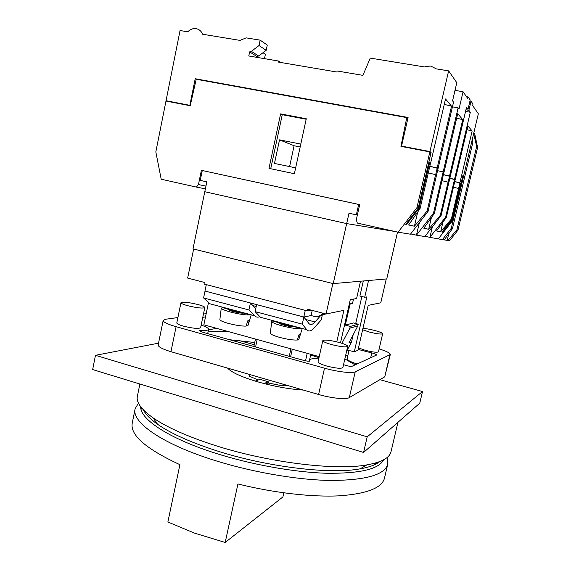 <?xml version="1.0" encoding="UTF-8"?>
<svg xmlns="http://www.w3.org/2000/svg" width="571" height="571" viewBox="0 0 571 571"><rect width="100%" height="100%" fill="white"/><g stroke="black" fill="none" stroke-linecap="round" stroke-linejoin="round"><path stroke-width="0.86" d="M303.387 390.072C289.14 389.165 273.802 386.389 257.378 381.728C241.483 376.946 231.54 372.399 227.551 368.095M391.035 451.618L390.992 451.797C389.579 457.885 381.549 462.246 366.91 464.887C335.534 470.797 267.05 462.46 213.433 444.923C186.788 436.223 166.675 427.208 153.107 417.879C141.137 409.393 135.912 402.112 137.425 396.046L139.874 384.005M379.772 461.568C375.932 464.787 369.401 467.206 360.187 468.834C330.088 474.608 265.486 466.842 214.839 450.184C189.651 441.911 170.572 433.282 157.603 424.296C150.273 419.143 145.569 414.368 143.478 409.971M144.32 411.513L144.734 411.206M373.627 465.151L376.189 462.788M379.886 379.679L422.526 391.535L367.196 436.836L95.471 355.312L158.531 343.178M239.021 340.502L254.245 344.734M422.526 391.535L419.756 403.19L363.57 452.468L92.659 369.558L95.471 355.312M363.57 452.468L367.196 436.836M381.485 462.867L382.57 460.354M397.537 232.069L386.76 278.919L333.236 283.616L192.998 248.877L206.823 181.842L200.243 180.393L202.277 170.515L359.687 204.675M333.236 283.616L346.668 223.596L204.782 191.72M300.796 144.085L279.519 139.852L274.473 163.442L295.65 167.853M300.168 146.968L294.086 145.748L289.597 166.589M294.086 145.748L279.519 139.852M394.925 231.483L346.676 223.596L348.995 213.226L356.347 214.846L358.688 204.418M357.353 215.06L356.347 214.846M255.216 381.085L259.998 379.33L268.413 381.778L268.156 382.955L282.731 385.889L284.337 385.218L284.472 384.59M258.206 379.986L249.256 376.168L249.62 374.49M255.565 346.968L257.178 339.531M228.279 368.852L228.3 368.309L228.2 368.773M290.618 356.739L292.281 349.216M290.903 348.831L289.24 356.354M283.102 384.19L282.731 385.889M305.535 360.822L307.205 353.328M284.337 385.218L287.884 385.575M309.282 361.193L310.817 354.327M263.888 383.512L268.413 381.778M268.156 382.955L265.594 383.948M362.92 328.439C365.733 328.518 369.587 329.181 374.505 330.423C379.715 331.837 382.434 332.936 382.656 333.735C381.421 334.456 377.038 333.907 369.516 332.079L362.621 329.767M382.656 333.735L378.48 351.793C377.21 352.671 372.827 352.186 365.326 350.337L358.474 347.903M331.758 344.62C325.927 342.978 322.943 341.644 322.808 340.63C324.464 339.574 329.745 340.138 338.66 342.329C344.506 343.963 347.525 345.305 347.71 346.347C346.112 347.418 340.794 346.84 331.758 344.62M347.71 346.347L342.893 367.538C341.251 368.83 335.926 368.345 326.919 366.097C321.116 364.398 318.161 362.963 318.061 361.8L322.808 340.63M187.688 305.699C183.241 304.457 181 303.458 180.971 302.709C183.048 301.702 188.73 302.316 198.023 304.55C202.498 305.785 204.768 306.791 204.825 307.562C202.819 308.576 197.109 307.955 187.688 305.699M200.621 327.675L200.614 327.704C198.565 328.939 192.848 328.418 183.455 326.141C179.023 324.856 176.81 323.786 176.803 322.915L180.964 302.73M318.711 358.916C313.222 358.431 310.224 358.766 309.718 359.937L309.974 360.915C309.289 361.429 307.148 361.243 303.558 360.351L202.091 332.058L199.358 330.723L201.142 330.452C205.753 330.673 208.229 330.309 208.579 329.353C208.658 328.218 206.188 326.798 201.163 325.092M358.124 349.431L373.712 353.406L376.974 354.855L352.1 366.261C350.366 366.532 347.768 366.082 344.32 364.926L343.556 364.633M344.848 358.931L355.141 364.876M310.66 355.019L318.996 357.639M379.151 348.881C386.51 351.229 390.229 353.092 390.314 354.477L355.205 371.821C352.2 373.548 337.347 371.828 324.521 368.181L176.104 326.698C167.467 324.185 163.156 322.094 163.185 320.41L165.811 319.218L177.909 317.547M203.476 314.014L206.188 313.643M202.784 317.319L205.503 316.919M390.314 354.477L384.754 376.824L349.302 397.609C346.219 399.707 331.358 398.251 318.604 394.482L170.95 351.693C162.357 349.088 158.103 346.818 158.181 344.87L163.17 320.474M229.592 339.731L254.723 342.507M208.015 332.022C212.969 331.201 219.585 331.009 227.85 331.444M349.059 350.301L347.125 358.781C347.125 360.087 350.451 361.821 357.096 363.984M208.472 329.852L216.659 328.354M345.691 355.248L347.803 355.826M465.543 111.424L470.311 112.259L454.545 179.258L455.23 179.708L449.834 178.316L454.545 179.258L445.623 217.137L429.899 237.358L442.397 239.627L451.268 228.286L471.867 141.158L472.888 142.286L472.317 139.245M448.777 233.653L447.193 240.362L449.577 240.784L458.013 230.034L477.592 147.496L474.794 134.178L473.802 132.986M473.666 133.543L476.664 146.462L456.914 229.749L447.921 240.519M442.397 239.627L444.195 239.92L452.468 228.6L472.888 142.286M444.224 239.884L447.193 240.362M451.268 228.286L452.468 228.6M476.664 146.462L477.592 147.496M456.914 229.749L458.013 230.034M430.32 152.271L431.098 152.421L429.927 151.565L448.628 70.875L436.301 68.87L430.82 66.079L426.152 66.357L424.524 66.95L370.265 58.099L362.913 75.358L337.111 70.975L336.883 72.032L278.42 62.089L278.641 61.054L248.778 55.979L249.627 51.882L251.354 51.347L259.034 45.53L260.155 40.148L246.115 37.857L240.041 40.398L202.591 34.239C201.32 31.12 199.143 29.257 196.067 28.657L194.333 28.564C191.842 28.736 189.672 29.82 187.83 31.812L180.051 30.534L166.04 100.732L167.781 101.41M452.446 106.848L458.128 107.84L459.034 108.982L463.067 91.738L467.763 98.519L468.134 96.956L466.486 96.67M429.842 166.161L438.071 168.488L453.552 102.102L452.56 100.86L456.8 82.681L448.628 70.875M454.744 181.557L459.912 182.77L461.018 183.491L462.874 175.64L463.588 176.168L478.341 113.786L472.645 105.564L472.995 104.065L471.025 101.188L468.877 110.317L470.311 112.259M459.912 182.77L472.138 130.995L467.906 125.898L455.23 179.708M465.922 109.796L468.877 110.317M443.41 174.533L450.269 176.468L449.577 176.011L448.135 182.149L442.033 180.7M443.988 172.356L443.167 171.821L443.988 172.356L457.721 113.643L462.738 119.682L449.52 175.975M448.078 182.113L440.277 215.367L428.664 229.264L423.825 228.229L434.374 213.418L433.503 213.133L443.167 171.821L437.557 170.7L443.167 171.821L458.128 107.84M431.098 152.421L428.785 162.414L430.455 163.542M468.134 96.956L470.204 99.982L468.042 109.182L466.543 107.162L441.069 215.631L440.277 215.367M437.179 167.903L451.554 106.22L445.523 98.961L430.527 163.556M190.271 105.492L189.836 105.314L195.218 78.734L196.403 79.29M407.93 118.111L407.23 117.983M195.218 78.734L408.072 117.469L401.541 146.097L402.362 146.626M462.974 176.046L463.588 176.168M189.836 105.314L166.04 100.732M429.927 151.565L401.541 146.097M455.008 90.368L463.067 91.738M273.473 60.176L274.587 60.362M278.641 61.054L280.811 62.496M256.779 57.343L256.95 56.522L258.642 56.001L266.172 50.334L267.278 45.066L260.155 40.148M249.627 51.882L256.95 56.522M251.354 51.347L258.642 56.001M259.034 45.53L266.172 50.334M262.988 52.732L265.394 54.316L264.487 58.649M264.537 58.42L265.544 58.827M469.962 101.003L471.025 101.188M468.042 109.182L466.15 108.854M444.267 104.357L451.554 106.22M456.672 118.147L462.738 119.682M467.007 129.717L472.138 130.995M378.459 462.053L378.673 462.41M383.598 459.826C378.951 469.176 359.873 473.644 326.362 473.245C293.487 472.253 249.862 464.359 213.868 452.703C167.66 437.857 139.995 418.907 140.723 406.788M387.174 457.457L387.759 464.194C384.825 474.829 365.804 480.254 330.695 480.468C296.149 479.961 249.099 471.696 210.535 459.084C159.644 442.604 131.209 421.391 135.17 408.658L138.46 403.14M283.823 492.83L282.902 496.927L225.195 542.45L194.697 533.186L167.867 522.015L179.915 464.673C145.584 448.735 129.71 434.767 132.301 422.776L135.063 409.193M225.195 542.45L237.929 483.965C274.323 493.001 312.544 497.284 339.709 495.799C367.046 493.758 381.963 487.898 384.461 478.22L384.504 478.02M432.354 226.865L429.899 237.358L425.045 236.287M433.503 213.133L416.466 235.181L424.853 236.544L441.069 215.631M419.385 222.626L416.466 235.181L410.692 233.903M398.115 232.197L416.93 207.644L429.849 151.929L400.942 146.354L406.773 117.605L196.196 79.255L190.214 105.735L165.975 101.06L155.826 151.922L161.208 179.223L196.381 187.088L198.451 184.576L201.377 170.322L359.701 204.639L356.311 219.699L357.31 223.075L398.115 232.197L410.456 234.203L428.079 211.334L438.071 168.488L437.243 167.945L435.673 174.662L428.35 172.92M196.381 187.088L205.374 188.837M454.702 181.742L459.955 182.799L458.62 188.451L453.46 187.231M458.577 188.423L451.347 219.036L452.004 219.25L460.526 183.17L459.955 182.799M460.476 183.377L461.09 183.541L462.881 175.975L463.524 176.446L453.303 219.678L452.51 219.414L460.997 183.484M416.93 207.644L418.229 208.08L428.814 162.435L430.898 152.693L429.849 151.929M428.735 162.764L430.463 163.506L420.049 208.679L419.028 208.344L429.563 162.928M429.77 166.468L437.243 167.945M443.36 174.769L449.577 176.011M201.377 170.322L202.27 170.536M198.451 184.576L205.945 186.089M406.773 117.605L407.844 118.49M445.623 217.137L446.358 217.38L455.187 179.679M434.374 213.418L443.931 172.321M428.079 211.334L427.129 211.02L435.609 174.626M452.51 219.414L442.511 232.233L441.968 232.119L452.004 219.25M451.347 219.036L440.655 231.833L436.558 230.955L446.358 217.38M438.421 238.742L453.303 219.678M270.725 168.738L282.26 114.707L306.17 119.239M280.611 113.893L268.991 168.374L294.379 173.72L306.277 118.754L280.611 113.893L282.26 114.707M427.129 211.02L414.425 226.216L408.629 224.974L420.049 208.679M419.028 208.344L406.602 224.539L405.745 224.353L418.229 208.08M406.602 224.539L407.03 222.676M414.425 226.216L417.722 211.998M428.664 229.264L431.383 217.622M440.655 231.833L442.939 222.119M442.511 232.233L442.782 231.077M273.545 320.788L272.702 320.895L279.219 322.922C278.719 322.801 292.195 326.862 294.543 326.733L301.638 328.603L294.971 326.512M270.297 333.107L270.29 333.178C270.583 334.299 273.73 335.712 279.733 337.418C287.413 339.395 293.294 340.259 297.355 340.016L299.026 334.692L300.253 334.37L298.84 339.338M272.702 320.895L271.775 321.48C272.096 322.586 275.486 324.035 281.938 325.834C291.167 328.147 297.719 329.074 301.595 328.618M219.885 319.532L219.871 319.596C220.106 320.602 222.954 321.88 228.4 323.414C235.83 325.327 241.747 326.219 246.144 326.091L247.735 320.852L249.163 320.602L248.007 325.391M223.447 307.405L221.255 308.09C221.519 309.089 224.581 310.396 230.434 312.023C239.377 314.264 246.001 315.228 250.319 314.914L244.074 312.915M243.581 313.086L244.038 312.908M349.331 303.836L352.457 303.715L353.506 299.076M346.875 350.044L354.313 351.722L357.924 350.294L368.195 305.378L380.764 302.808L386.253 278.962M319.218 356.647L203.847 324.82L208.529 302.473M336.776 341.851L343.892 310.346L326.062 313.993L307.755 309.246L307.384 310.924L204.025 284.037L204.361 282.417L187.645 278.077L193.64 249.035M311.423 310.196L307.384 310.924M247.578 325.813L246.329 325.477M322.694 313.122L321.502 314.521C319.382 316.391 316.962 317.012 314.228 316.377L311.095 315.556L303.808 317.005L204.968 291.039L206.302 284.629M360.529 281.217L356.589 298.576L350.287 299.604L340.502 342.85M357.839 325.898L349.866 328.189L350.266 326.426L358.224 324.2L357.839 325.898L348.895 342.9L351.522 341.986L353.163 334.792M341.943 343.299L349.866 328.189M358.224 324.2L353.435 322.95L345.312 325.127L350.266 326.426M345.312 325.127L350.116 303.915M361.871 296.535L355.719 323.543M363.327 280.975L359.901 296.042L364.712 297.248L366.832 296.899L354.313 351.722M332.879 283.53L326.062 313.993M368.531 280.518L364.712 297.248M347.382 349.852L351.522 341.986M311.095 315.556L312.237 310.41M303.808 317.005L305.271 310.374M259.898 316.669C257.799 317.555 255.986 317.233 254.452 315.684L248.935 309.982L250.433 302.994L255.744 308.661M222.504 307.476L228.607 309.425C228.136 309.225 240.812 313.136 243.531 313.094L250.319 314.914M230.234 309.218L222.562 307.469M254.452 315.684L209.985 303.808L203.59 297.941L248.935 309.982M203.59 297.941L205.025 291.067L250.433 302.994M229.185 309.261L228.621 309.468M228.607 309.425L228.586 309.539C227.85 310.595 240.698 313.657 243.531 313.094M250.369 314.906L250.962 314.757M322.201 315.535L321.223 319.91L314.343 327.761C311.231 331.273 308.69 331.901 306.72 329.653L260.497 317.305L255.101 311.616L302.28 324.142L303.851 317.033L308.775 323.357C310.374 325.256 312.451 324.785 315.021 321.944L320.645 315.599M280.597 322.672L272.745 320.881M255.101 311.616L256.607 304.621L303.851 317.033M306.72 329.653L302.28 324.142M298.597 339.674L297.555 339.388M301.638 328.603L302.13 328.425M279.64 322.751L279.198 323C278.434 324.142 292.059 327.454 294.543 326.733M325.863 313.943L320.131 315.549M200.885 331.68L201.142 330.452M370.672 357.789L371.785 352.964M384.754 376.824L389.843 354.948M349.302 397.609L355.205 371.821M318.604 394.482L324.521 368.181M170.95 351.693L176.104 326.698M252.839 305.564L256.215 306.449M305.778 319.51L315.021 321.944M157.603 424.296L153.107 417.879M141.437 407.694L141.08 409.45M145.277 411.712L145.077 412.683M360.187 468.834L366.91 464.887M397.937 422.326L390.992 451.797M253.867 346.497L255.473 339.06M207.68 333.621L208.579 329.353M309.446 361.172L309.718 359.937M204.825 307.562L200.614 327.704M387.759 464.194L384.461 478.22M376.582 462.674L376.303 463.873M270.29 333.178L271.775 321.48M219.871 319.596L221.255 308.09M349.209 304.379L350.851 303.958M247.971 325.506L251.269 314.835M298.804 339.459L302.28 328.461M325.199 313.772L321.502 314.521"/></g></svg>
